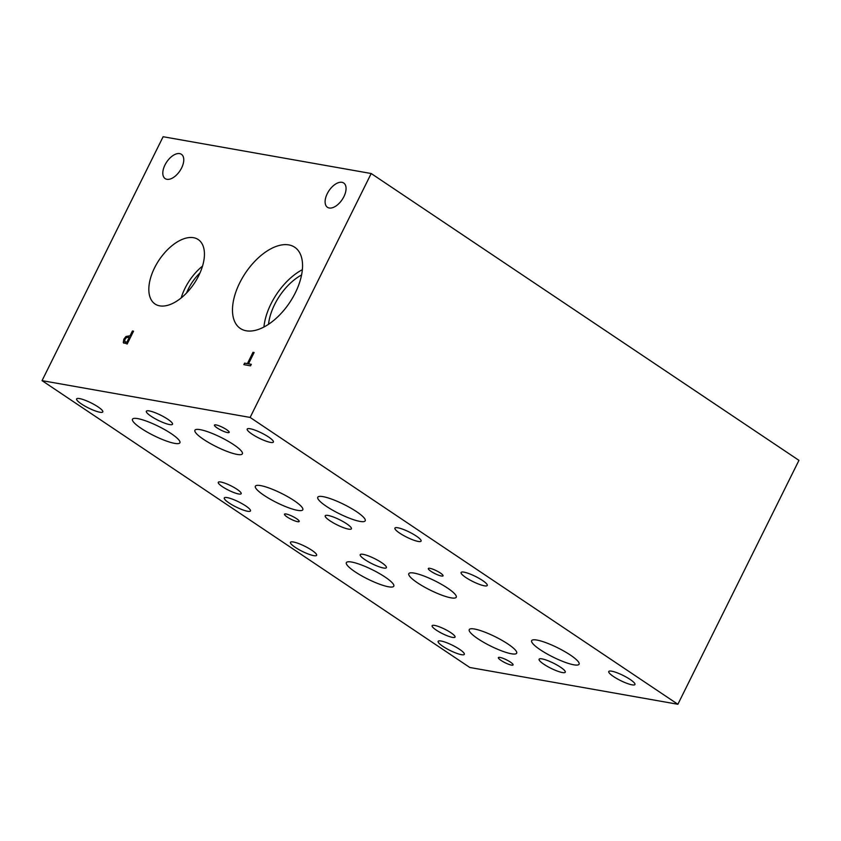 <?xml version="1.0" encoding="UTF-8"?>
<svg xmlns="http://www.w3.org/2000/svg" width="841" height="841" viewBox="0 0 841 841"><rect width="100%" height="100%" fill="white"/><g stroke="black" fill="none" stroke-linecap="round" stroke-linejoin="round"><path stroke-width="1.26" d="M42.05 380.637L163.122 136.726L371.196 173.519L798.95 460.363L677.878 704.274L250.124 417.43L42.05 380.637L469.804 667.481L677.878 704.274M253.004 352.305L254.119 352.505L248.494 363.817L251.291 364.311L250.534 365.835L243.848 364.647L244.594 363.133L247.391 363.627L253.004 352.305L254.098 352.526M247.391 363.627L253.078 352.347M244.594 363.133L247.454 363.669M243.922 364.668L244.657 363.175M248.494 363.817L251.27 364.342M124.647 341.435L126.865 342.392L129.346 337.23L126.434 337.556L125.015 339.375L124.647 341.435L126.865 342.392M124.71 341.478L125.95 342.224L124.71 341.478M126.802 342.35L129.346 337.23M123.932 343.254L123.364 342.508L123.9 339.259L126.045 336.547L130.124 335.811L132.5 331.028L133.53 331.217M123.9 343.233L123.301 342.466L123.837 339.217L125.971 336.495L130.061 335.769L132.436 330.986L133.54 331.186L127.17 344.022L123.364 342.508M371.196 173.519L250.124 417.43M181.614 167.927A14.612 7.947 123.8 0 1 165.141 178.597A14.612 7.947 123.8 0 1 164.962 164.983A14.612 7.947 123.8 0 1 181.425 154.313A14.612 7.947 123.8 0 1 181.614 167.927M343.906 196.626A14.612 7.947 123.8 0 1 327.443 207.285A14.612 7.947 123.8 0 1 327.254 193.682A14.612 7.947 123.8 0 1 343.717 183.012A14.612 7.947 123.8 0 1 343.906 196.626M198.718 275.68A38.791 21.109 123.8 0 1 155.028 303.99A38.791 21.109 123.8 0 1 154.544 267.869A38.791 21.109 123.8 0 1 198.234 239.559A38.791 21.109 123.8 0 1 198.718 275.68M295.349 292.763A48.873 26.586 123.8 0 1 240.295 328.432A48.873 26.586 123.8 0 1 239.685 282.923A48.873 26.586 123.8 0 1 294.728 247.254A48.873 26.586 123.8 0 1 295.349 292.763M302.371 269.677A48.873 26.586 -56.2 0 0 270.97 303.906A48.873 26.586 -56.2 0 0 263.937 326.991M301.583 274.975A42.471 23.106 -56.2 0 0 274.618 304.547A42.471 23.106 -56.2 0 0 268.542 324.248M202.544 266.061A38.791 21.109 -56.2 0 0 185.009 288.305A38.791 21.109 -56.2 0 0 181.183 297.914M200.021 272.894A32.883 17.892 -56.2 0 0 188.373 288.894A32.883 17.892 -56.2 0 0 186.544 292.983M434.66 625.42A12.804 2.512 26.4 0 1 447.969 630.908A12.804 2.512 26.4 0 1 455.044 637.1A12.804 2.512 26.4 0 1 452.5 637.383A12.804 2.512 26.4 0 1 439.191 631.906A12.804 2.512 26.4 0 1 432.116 625.715A12.804 2.512 26.4 0 1 434.66 625.42M220.805 482.019A12.783 2.502 26.4 0 1 234.103 487.496A12.783 2.502 26.4 0 1 241.178 493.678A12.783 2.502 26.4 0 1 238.634 493.972A12.783 2.502 26.4 0 1 225.335 488.495A12.783 2.502 26.4 0 1 218.261 482.314A12.783 2.502 26.4 0 1 220.805 482.019M323.039 496.642A26.491 5.193 26.4 0 1 350.581 507.985A26.491 5.193 26.4 0 1 365.225 520.789A26.491 5.193 26.4 0 1 359.959 521.399A26.491 5.193 26.4 0 1 332.416 510.056A26.491 5.193 26.4 0 1 317.772 497.241A26.491 5.193 26.4 0 1 323.039 496.642M414.066 573.078A26.481 5.193 26.4 0 1 441.609 584.421A26.481 5.193 26.4 0 1 456.243 597.236A26.481 5.193 26.4 0 1 450.976 597.835A26.481 5.193 26.4 0 1 423.433 586.492A26.481 5.193 26.4 0 1 408.8 573.678A26.481 5.193 26.4 0 1 414.066 573.078M474.503 629.026A26.481 5.193 26.4 0 1 502.035 640.369A26.481 5.193 26.4 0 1 516.679 653.173A26.481 5.193 26.4 0 1 511.412 653.772A26.481 5.193 26.4 0 1 483.869 642.44A26.481 5.193 26.4 0 1 469.236 629.625A26.481 5.193 26.4 0 1 474.503 629.026M200.19 429.656A26.481 5.193 26.4 0 1 227.732 440.999A26.481 5.193 26.4 0 1 242.366 453.814A26.481 5.193 26.4 0 1 237.099 454.413A26.481 5.193 26.4 0 1 209.556 443.07A26.481 5.193 26.4 0 1 194.923 430.256A26.481 5.193 26.4 0 1 200.19 429.656M260.626 485.604A26.481 5.193 26.4 0 1 288.158 496.947A26.481 5.193 26.4 0 1 302.802 509.751A26.481 5.193 26.4 0 1 297.535 510.35A26.481 5.193 26.4 0 1 269.993 499.018A26.481 5.193 26.4 0 1 255.359 486.203A26.481 5.193 26.4 0 1 260.626 485.604M137.735 418.618A26.481 5.193 26.4 0 1 165.278 429.961A26.481 5.193 26.4 0 1 179.911 442.765A26.481 5.193 26.4 0 1 174.644 443.365A26.481 5.193 26.4 0 1 147.101 432.022A26.481 5.193 26.4 0 1 132.468 419.217A26.481 5.193 26.4 0 1 137.735 418.618M536.926 640.064A26.481 5.193 26.4 0 1 564.458 651.407A26.481 5.193 26.4 0 1 579.102 664.211A26.481 5.193 26.4 0 1 573.835 664.81A26.481 5.193 26.4 0 1 546.293 653.478A26.481 5.193 26.4 0 1 531.659 640.663A26.481 5.193 26.4 0 1 536.926 640.064M351.612 562.04A26.481 5.193 26.4 0 1 379.154 573.383A26.481 5.193 26.4 0 1 393.788 586.188A26.481 5.193 26.4 0 1 388.521 586.787A26.481 5.193 26.4 0 1 360.978 575.444A26.481 5.193 26.4 0 1 346.345 562.64A26.481 5.193 26.4 0 1 351.612 562.04M429.961 568.337A8.21 1.608 26.4 0 1 438.508 571.859A8.21 1.608 26.4 0 1 443.049 575.833A8.21 1.608 26.4 0 1 441.409 576.011A8.21 1.608 26.4 0 1 432.873 572.5A8.21 1.608 26.4 0 1 428.332 568.527A8.21 1.608 26.4 0 1 429.961 568.337M216.084 424.915A8.21 1.608 26.4 0 1 224.631 428.437A8.21 1.608 26.4 0 1 229.173 432.411A8.21 1.608 26.4 0 1 227.533 432.589A8.21 1.608 26.4 0 1 218.996 429.078A8.21 1.608 26.4 0 1 214.455 425.104A8.21 1.608 26.4 0 1 216.084 424.915M286.129 513.998A8.21 1.608 26.4 0 1 294.676 517.52A8.21 1.608 26.4 0 1 299.207 521.494A8.21 1.608 26.4 0 1 297.577 521.672A8.21 1.608 26.4 0 1 289.041 518.161A8.21 1.608 26.4 0 1 284.5 514.187A8.21 1.608 26.4 0 1 286.129 513.998M500.006 657.42A8.21 1.608 26.4 0 1 508.553 660.942A8.21 1.608 26.4 0 1 513.084 664.916A8.21 1.608 26.4 0 1 511.454 665.105A8.21 1.608 26.4 0 1 502.918 661.583A8.21 1.608 26.4 0 1 498.377 657.609A8.21 1.608 26.4 0 1 500.006 657.42M293.372 541.982A14.612 2.859 26.4 0 1 308.563 548.248A14.612 2.859 26.4 0 1 316.647 555.312A14.612 2.859 26.4 0 1 313.735 555.649A14.612 2.859 26.4 0 1 298.544 549.383A14.612 2.859 26.4 0 1 290.46 542.319A14.612 2.859 26.4 0 1 293.372 541.982M541.993 658.881A14.612 2.859 26.4 0 1 557.194 665.136A14.612 2.859 26.4 0 1 565.268 672.211A14.612 2.859 26.4 0 1 562.366 672.537A14.612 2.859 26.4 0 1 547.165 666.282A14.612 2.859 26.4 0 1 539.092 659.218A14.612 2.859 26.4 0 1 541.993 658.881M463.99 572.153A14.612 2.859 26.4 0 1 479.181 578.408A14.612 2.859 26.4 0 1 487.265 585.483A14.612 2.859 26.4 0 1 484.353 585.809A14.612 2.859 26.4 0 1 469.162 579.554A14.612 2.859 26.4 0 1 461.078 572.479A14.612 2.859 26.4 0 1 463.99 572.153M79.527 398.581A14.612 2.859 26.4 0 1 94.718 404.836A14.612 2.859 26.4 0 1 102.802 411.901A14.612 2.859 26.4 0 1 99.89 412.237A14.612 2.859 26.4 0 1 84.699 405.982A14.612 2.859 26.4 0 1 76.615 398.907A14.612 2.859 26.4 0 1 79.527 398.581M328.137 515.459A14.612 2.859 26.4 0 1 343.328 521.725A14.612 2.859 26.4 0 1 351.412 528.789A14.612 2.859 26.4 0 1 348.5 529.126A14.612 2.859 26.4 0 1 333.309 522.86A14.612 2.859 26.4 0 1 325.225 515.796A14.612 2.859 26.4 0 1 328.137 515.459M250.113 428.731A14.612 2.859 26.4 0 1 265.304 434.986A14.612 2.859 26.4 0 1 273.388 442.061A14.612 2.859 26.4 0 1 270.476 442.387A14.612 2.859 26.4 0 1 255.286 436.132A14.612 2.859 26.4 0 1 247.201 429.057A14.612 2.859 26.4 0 1 250.113 428.731M397.814 527.77A14.612 2.859 26.4 0 1 413.015 534.035A14.612 2.859 26.4 0 1 421.089 541.099A14.612 2.859 26.4 0 1 418.187 541.436A14.612 2.859 26.4 0 1 402.986 535.17A14.612 2.859 26.4 0 1 394.913 528.106A14.612 2.859 26.4 0 1 397.814 527.77M227.196 497.609A14.612 2.859 26.4 0 1 242.397 503.864A14.612 2.859 26.4 0 1 250.471 510.939A14.612 2.859 26.4 0 1 247.569 511.265A14.612 2.859 26.4 0 1 232.368 505.01A14.612 2.859 26.4 0 1 224.295 497.935A14.612 2.859 26.4 0 1 227.196 497.609M149.246 410.913A14.612 2.859 26.4 0 1 164.447 417.178A14.612 2.859 26.4 0 1 172.521 424.242A14.612 2.859 26.4 0 1 169.619 424.579A14.612 2.859 26.4 0 1 154.418 418.313A14.612 2.859 26.4 0 1 146.345 411.249A14.612 2.859 26.4 0 1 149.246 410.913M611.659 671.181A14.612 2.859 26.4 0 1 626.86 677.436A14.612 2.859 26.4 0 1 634.944 684.511A14.612 2.859 26.4 0 1 632.033 684.837A14.612 2.859 26.4 0 1 616.831 678.582A14.612 2.859 26.4 0 1 608.758 671.507A14.612 2.859 26.4 0 1 611.659 671.181M441.041 641.01A14.612 2.859 26.4 0 1 456.243 647.276A14.612 2.859 26.4 0 1 464.327 654.34A14.612 2.859 26.4 0 1 461.415 654.676A14.612 2.859 26.4 0 1 446.214 648.411A14.612 2.859 26.4 0 1 438.14 641.347A14.612 2.859 26.4 0 1 441.041 641.01M363.123 554.335A14.612 2.859 26.4 0 1 378.324 560.6A14.612 2.859 26.4 0 1 386.397 567.664A14.612 2.859 26.4 0 1 383.496 568.001A14.612 2.859 26.4 0 1 368.295 561.735A14.612 2.859 26.4 0 1 360.211 554.671A14.612 2.859 26.4 0 1 363.123 554.335"/></g></svg>
